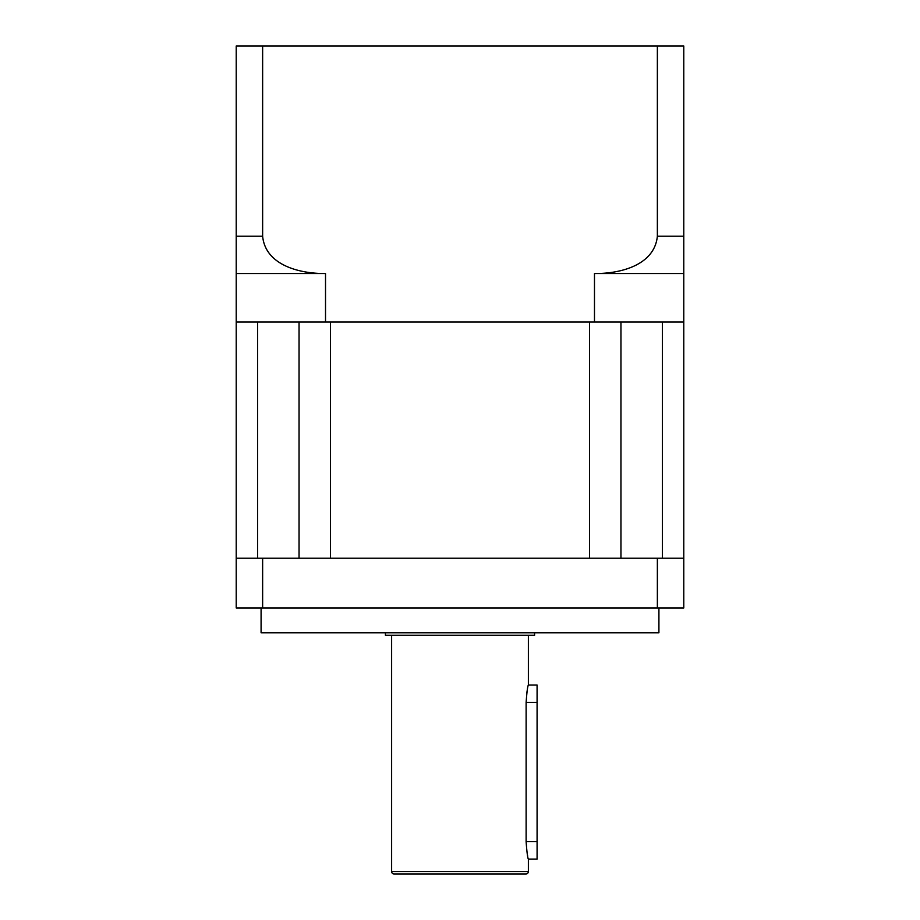 <?xml version="1.0" encoding="UTF-8"?>
<svg xmlns="http://www.w3.org/2000/svg" width="920" height="920" viewBox="0 0 920 920"><rect width="100%" height="100%" fill="white"/><g stroke="black" fill="none" stroke-linecap="round" stroke-linejoin="round"><path stroke-width="1.38" d="M299.046 322L299.046 558.221M620.954 322L620.954 558.221M589.582 322L589.582 558.221L330.418 558.221L330.418 322L589.582 322M257.6 322L257.6 558.221M657.363 558.221L683.779 558.221L683.779 322L236.221 322L236.221 607.947L657.363 607.947L657.363 558.221L236.221 558.221M662.4 322L662.4 558.221M526.838 692.702L527.264 690.115M528.379 635.294L528.379 685.032L537.084 685.032L537.084 859.084L528.379 859.084L528.379 871.516A2.484 2.484 0 0 1 525.895 874L394.105 874A2.484 2.484 0 0 1 391.621 871.516L391.621 635.294M528.379 685.032C527.643 686.044 526.884 691.851 526.125 702.431L526.125 841.673C526.884 852.253 527.643 858.061 528.379 859.084M385.411 632.81L385.411 635.294L534.589 635.294L534.589 632.81M261.084 607.947L261.084 632.81L658.915 632.81L658.915 607.947M683.779 558.221L683.779 607.947L657.363 607.947M262.637 558.221L262.637 607.947M527.678 856.094L527.264 853.978M683.779 95.105L683.779 151.052M683.779 322L683.779 46L236.221 46L236.221 273.516L236.221 236.221L262.637 236.221C265.477 265.799 300.978 273.849 325.519 273.516L236.221 273.516L236.221 322M262.637 46L262.637 236.221M325.519 322L325.519 273.516M657.363 46L657.363 236.221L683.779 236.221L683.779 273.516L594.481 273.516L594.481 322M594.481 273.516C618.711 273.861 654.431 265.972 657.363 236.221M528.379 871.516L391.621 871.516M526.125 702.431L537.084 702.431M526.125 841.673L537.084 841.673"/></g></svg>
